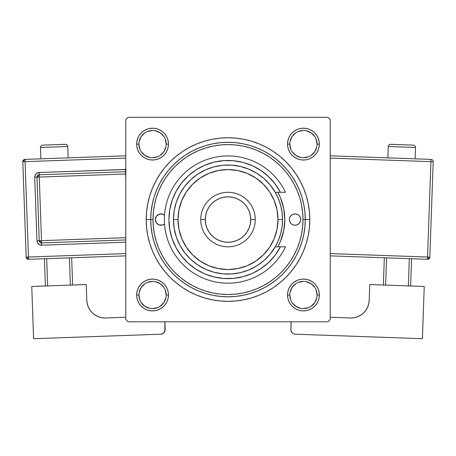 <?xml version="1.0" encoding="UTF-8"?>
<svg xmlns="http://www.w3.org/2000/svg" width="456" height="456" viewBox="0 0 456 456"><rect width="100%" height="100%" fill="white"/><g stroke="black" fill="none" stroke-linecap="round" stroke-linejoin="round"><path stroke-width="0.68" d="M138.926 294.986L138.926 294.992A13.634 13.634 0 0 0 152.56 308.627A13.634 13.634 0 0 0 166.195 294.992A13.634 13.634 0 0 0 152.56 281.358A13.634 13.634 0 0 0 138.926 294.992L136.657 294.992A15.903 15.903 0 0 1 152.56 279.083A15.903 15.903 0 0 1 168.469 294.992L166.195 294.992A13.634 13.634 0 0 1 152.56 308.627A13.634 13.634 0 0 1 138.926 294.992A13.634 13.634 0 0 1 152.56 281.358A13.634 13.634 0 0 1 166.195 294.992L165.157 289.777M166.195 144.119L168.469 144.119A15.903 15.903 0 0 1 152.56 160.022A15.903 15.903 0 0 1 136.657 144.119L136.96 147.22L137.866 150.201L139.336 152.954L141.314 155.365L143.725 157.343L146.473 158.813L149.46 159.714L152.56 160.022L155.667 159.714L158.648 158.813L161.401 157.343L163.807 155.365L165.785 152.954L167.255 150.201L168.161 147.22L168.469 144.119L168.161 141.012L167.255 138.031L165.785 135.278L163.807 132.867L161.401 130.889L158.648 129.418L155.667 128.518L152.56 128.21L149.46 128.518L146.473 129.418L143.725 130.889L141.314 132.867L139.336 135.278L137.866 138.031L136.96 141.012L136.657 144.119L138.926 144.119A13.634 13.634 0 0 0 152.56 157.747A13.634 13.634 0 0 0 166.195 144.119A13.634 13.634 0 0 0 152.56 130.484A13.634 13.634 0 0 0 138.926 144.119L136.657 144.119A15.903 15.903 0 0 1 152.56 128.21A15.903 15.903 0 0 1 168.469 144.119L166.195 144.119A13.634 13.634 0 0 1 152.56 157.747A13.634 13.634 0 0 1 138.926 144.119A13.634 13.634 0 0 1 152.56 130.484A13.634 13.634 0 0 1 166.195 144.119L165.157 138.898M287.839 141.012L287.531 144.119L287.839 141.012L287.531 144.119L287.839 147.22L288.745 150.201L290.215 152.954L292.193 155.365L294.599 157.343L297.352 158.813L300.333 159.714L303.44 160.022L306.54 159.714L309.527 158.813L312.274 157.343L314.686 155.365L316.663 152.954L318.134 150.201L319.04 147.22L319.342 144.119L319.04 141.012L318.134 138.031L316.663 135.278L314.686 132.867L312.274 130.889L309.527 129.418L306.54 128.518L303.44 128.21L300.333 128.518L297.352 129.418L294.599 130.889L292.193 132.867L290.215 135.278L288.745 138.031L287.839 141.012L287.531 144.119L289.805 144.119A13.634 13.634 0 0 0 303.44 157.747A13.634 13.634 0 0 0 317.074 144.119A13.634 13.634 0 0 0 303.44 130.484A13.634 13.634 0 0 0 289.805 144.119L287.531 144.119A15.903 15.903 0 0 1 303.44 128.21A15.903 15.903 0 0 1 319.342 144.119L317.074 144.119A13.634 13.634 0 0 1 303.44 157.747A13.634 13.634 0 0 1 289.805 144.119A13.634 13.634 0 0 1 303.44 130.484A13.634 13.634 0 0 1 317.074 144.119L316.031 138.898M289.805 294.986L289.805 294.992A13.634 13.634 0 0 0 303.44 308.627A13.634 13.634 0 0 0 317.074 294.992A13.634 13.634 0 0 0 303.44 281.358A13.634 13.634 0 0 0 289.805 294.992L287.531 294.992A15.903 15.903 0 0 1 303.44 279.083A15.903 15.903 0 0 1 319.342 294.992L317.074 294.992A13.634 13.634 0 0 1 303.44 308.627A13.634 13.634 0 0 1 289.805 294.992A13.634 13.634 0 0 1 303.44 281.358A13.634 13.634 0 0 1 317.074 294.992L316.031 289.777M309.801 219.553L305.258 219.553L309.801 219.553L309.407 211.538L308.227 203.598L306.278 195.806L303.571 188.248L300.139 180.992L296.012 174.106L291.23 167.66L285.844 161.715L279.893 156.322L273.446 151.54L266.56 147.413L259.304 143.982L251.746 141.274L243.96 139.325L236.02 138.145L228 137.752L219.98 138.145L212.04 139.325L204.254 141.274L196.696 143.982L189.44 147.413L182.554 151.54L176.107 156.322L170.156 161.715L164.77 167.66L159.988 174.106L155.861 180.992L152.429 188.248L149.722 195.806L147.772 203.598L146.593 211.538L146.199 219.553A81.801 81.801 0 0 1 228 137.752A81.801 81.801 0 0 1 309.801 219.553A81.801 81.801 0 0 1 228 301.353A81.801 81.801 0 0 1 146.199 219.553L146.593 227.572L147.772 235.513L149.722 243.299L152.429 250.857L155.861 258.113L159.988 264.999L164.77 271.445L170.156 277.396L176.107 282.788L182.554 287.571L189.44 291.697L196.696 295.129L204.254 297.831L212.04 299.78L219.98 300.96L228 301.353L236.02 300.96L243.96 299.78L251.746 297.831L259.304 295.129L266.56 291.697L273.446 287.571L279.893 282.788L285.844 277.396L291.23 271.445L296.012 264.999L300.139 258.113L303.571 250.857L306.278 243.299L308.227 235.513L309.407 227.572L309.801 219.553M150.742 219.553L146.199 219.553L150.742 219.553A77.258 77.258 0 0 0 228 296.81A77.258 77.258 0 0 0 305.258 219.553L302.983 219.553A74.984 74.984 0 0 1 228 294.536A74.984 74.984 0 0 1 153.016 219.553L150.742 219.553A77.258 77.258 0 0 1 228 142.3A77.258 77.258 0 0 1 305.258 219.553A77.258 77.258 0 0 1 228 296.81A77.258 77.258 0 0 1 150.742 219.553L151.118 227.128L152.23 234.623L154.071 241.982L156.625 249.118L159.868 255.97L163.767 262.474L168.281 268.567L173.371 274.181L178.991 279.271L185.079 283.792L191.583 287.685L198.434 290.928L205.576 293.482L212.929 295.323L220.43 296.44L228 296.81L235.57 296.44L243.071 295.323L250.424 293.482L257.566 290.928L264.417 287.685L270.921 283.792L277.009 279.271L282.629 274.181L287.719 268.567L292.233 262.474L296.132 255.97L299.375 249.118L301.929 241.982L303.77 234.623L304.882 227.128L305.258 219.553L304.882 211.983L303.77 204.482L301.929 197.129L299.375 189.987L296.132 183.135L292.233 176.632L287.719 170.544L282.629 164.924L277.009 159.834L270.921 155.319L264.417 151.42L257.566 148.177L250.424 145.624L243.071 143.782L235.57 142.671L228 142.3L220.43 142.671L212.929 143.782L205.576 145.624L198.434 148.177L191.583 151.42L185.079 155.319L178.991 159.834L173.371 164.924L168.281 170.544L163.767 176.632L159.868 183.135L156.625 189.987L154.071 197.129L152.23 204.482L151.118 211.983L150.742 219.553L153.016 219.553L153.376 226.906L154.459 234.184L156.243 241.321L158.722 248.246L161.869 254.898L165.653 261.214L170.037 267.125L174.979 272.574L180.433 277.516L186.339 281.899L192.654 285.684L199.306 288.83L206.232 291.31L213.374 293.094L220.653 294.177L228 294.536L235.347 294.177L242.626 293.094L249.768 291.31L256.694 288.83L263.346 285.684L269.661 281.899L275.566 277.516L281.021 272.574L285.963 267.125L290.347 261.214L294.131 254.898L297.278 248.246L299.757 241.321L301.541 234.184L302.624 226.906L302.983 219.553L302.624 212.205L301.541 204.926L299.757 197.79L297.278 190.859L294.131 184.207L290.347 177.897L285.963 171.986L281.021 166.531L275.566 161.589L269.661 157.206L263.346 153.427L256.694 150.28L249.768 147.801L242.626 146.011L235.347 144.934L228 144.569L220.653 144.934L213.374 146.011L206.232 147.801L199.306 150.28L192.654 153.427L186.339 157.206L180.433 161.589L174.979 166.531L170.037 171.986L165.653 177.897L161.869 184.207L158.722 190.859L156.243 197.79L154.459 204.926L153.376 212.205L153.016 219.553A74.984 74.984 0 0 1 228 144.569A74.984 74.984 0 0 1 302.983 219.553L305.258 219.553A77.258 77.258 0 0 0 228 142.3A77.258 77.258 0 0 0 150.742 219.553M327.978 117.306L128.022 117.306L327.978 117.306L330.252 119.575L330.252 319.531L330.252 119.575L327.978 117.306M125.748 319.531L125.748 119.575L128.022 117.306L125.748 119.575L125.748 319.531L128.022 321.805L125.748 319.531M327.978 321.805L128.022 321.805L327.978 321.805L330.252 319.531L327.978 321.805M302.488 228.182L302.624 226.906M136.96 298.093L137.866 301.08L139.336 303.827L137.866 301.08L139.336 303.827L141.314 306.238L143.725 308.216L146.473 309.687L149.46 310.593L152.56 310.895L155.667 310.593L158.648 309.687L161.401 308.216L163.807 306.238L165.785 303.827L167.255 301.08L168.161 298.093L168.469 294.992L168.161 291.891L167.255 288.904L165.785 286.157L163.807 283.746L161.401 281.768L158.648 280.297L155.667 279.391L152.56 279.083L149.46 279.391L146.473 280.297L143.725 281.768L141.314 283.746L139.336 286.157L137.866 288.904L136.96 291.891L136.657 294.992L136.96 298.093L137.866 301.08L139.336 303.827L141.314 306.238L143.725 308.216L146.473 309.687M317.074 294.992L319.342 294.992A15.903 15.903 0 0 1 303.44 310.895A15.903 15.903 0 0 1 287.531 294.992L287.839 298.093L288.745 301.08L290.215 303.827L292.193 306.238L294.599 308.216L297.352 309.687L300.333 310.593L303.44 310.895L306.54 310.593L309.527 309.687L312.274 308.216L314.686 306.238L316.663 303.827L318.134 301.08L319.04 298.093L319.342 294.992L319.04 291.891L318.134 288.904L316.663 286.157L314.686 283.746L312.274 281.768L309.527 280.297L306.54 279.391L303.44 279.083L300.333 279.391L297.352 280.297L294.599 281.768L292.193 283.746L290.215 286.157L288.745 288.904L287.839 291.891L287.531 294.992L287.839 298.093M309.527 309.687L312.274 308.216L314.686 306.238L316.663 303.827L318.134 301.08M319.04 141.012L318.134 138.031L316.663 135.278L318.134 138.031L316.663 135.278L314.686 132.867L312.274 130.889L309.527 129.418M300.333 128.518L297.352 129.418L294.599 130.889L297.352 129.418L294.599 130.889L292.193 132.867M288.745 150.201L290.215 152.954M297.352 158.813L300.333 159.714M303.44 160.022L306.54 159.714M309.527 158.813L312.274 157.343M314.686 155.365L316.663 152.954L314.686 155.365L316.663 152.954L318.134 150.201M168.469 144.119L168.161 141.012M167.255 138.031L165.785 135.278M163.807 132.867L161.401 130.889L163.807 132.867L161.401 130.889L158.648 129.418M149.46 128.518L146.473 129.418L143.725 130.889L146.473 129.418L143.725 130.889L141.314 132.867L139.336 135.278L137.866 138.031M136.96 147.22L137.866 150.201L139.336 152.954L137.866 150.201L139.336 152.954L141.314 155.365M149.46 159.714L152.56 160.022M158.648 158.813L161.401 157.343M167.255 150.201L168.161 147.22M167.255 288.904L165.785 286.157M158.648 280.297L155.667 279.391M152.56 279.083L149.46 279.391M146.473 280.297L143.725 281.768M141.314 283.746L139.336 286.157L141.314 283.746L139.336 286.157L137.866 288.904M168.161 298.093L168.469 294.992A15.903 15.903 0 0 1 152.56 310.895A15.903 15.903 0 0 1 136.657 294.992L138.926 294.992L139.969 300.208M319.04 291.891L318.134 288.904L316.663 286.157L318.134 288.904L316.663 286.157L314.686 283.746M306.54 279.391L303.44 279.083M297.352 280.297L294.599 281.768M288.745 288.904L287.839 291.891M288.745 301.08L290.215 303.827M314.686 306.238L316.663 303.827L314.686 306.238M316.663 135.278L314.686 132.867L312.274 130.889L314.686 132.867L316.663 135.278M143.725 130.889L141.314 132.867L139.336 135.278L141.314 132.867L143.725 130.889M139.336 303.827L141.314 306.238L139.336 303.827M292.193 306.238L294.599 308.216L297.352 309.687M158.648 309.687L161.401 308.216L163.807 306.238M165.933 297.654L163.898 302.567L160.136 306.329M149.904 308.364L144.985 306.329L141.229 302.567M139.188 292.33L141.229 287.417L144.985 283.655M155.222 281.62L160.136 283.655L163.898 287.417M316.812 297.654L314.771 302.567L311.015 306.329M300.778 308.364L295.864 306.329L292.102 302.567M290.067 292.33L292.102 287.417L295.864 283.655M306.096 281.62L311.015 283.655L314.771 287.417M314.771 151.694L311.009 155.456M300.778 157.485L295.864 155.45L292.102 151.694M290.067 141.457L292.102 136.543L295.864 132.781M306.096 130.747L311.015 132.781L314.771 136.543M163.898 151.694L160.13 155.456M149.904 157.485L144.985 155.45L141.229 151.694M139.188 141.457L141.229 136.543L144.985 132.781M155.222 130.747L160.136 132.781L163.898 136.543M287.531 294.992L289.805 294.992L290.842 300.208M303.434 308.627L308.655 307.589M303.44 281.358L298.218 282.395M152.56 308.627L157.782 307.589M152.566 281.358L147.345 282.395M138.926 144.119L139.969 149.334M152.56 157.747L157.782 156.71M163.898 151.688L165.933 146.775M152.566 130.484L147.345 131.522M289.805 144.119L290.842 149.334M303.434 157.747L308.655 156.71M314.771 151.688L316.812 146.775M303.44 130.484L298.218 131.522M317.074 144.119L319.342 144.119A15.903 15.903 0 0 1 303.44 160.022A15.903 15.903 0 0 1 287.531 144.119M166.195 294.992L168.469 294.992M289.349 219.553A5.683 5.683 0 0 1 295.032 213.875A5.683 5.683 0 0 1 300.709 219.553L300.276 221.73L299.045 223.571L297.204 224.802L295.032 225.235L292.855 224.802L291.013 223.571L289.782 221.73L289.349 219.553L289.782 217.381L291.013 215.54L292.855 214.303L295.032 213.875L297.204 214.303L299.045 215.54L300.276 217.381L300.709 219.553A5.683 5.683 0 0 1 295.032 225.235A5.683 5.683 0 0 1 289.349 219.553M158.796 214.303L156.248 216.4L155.291 219.553A5.683 5.683 0 0 0 164.53 223.976L162.079 225.127L158.796 224.802L156.248 222.71L155.291 219.553A5.683 5.683 0 0 1 164.53 215.129L162.079 213.984L158.796 214.303L159.862 213.984M283.712 208.46A56.806 56.806 0 0 0 277.835 192.29A56.806 56.806 0 0 1 284.806 219.553A56.806 56.806 0 0 0 283.717 208.483L284.806 219.553L283.712 230.633L280.48 241.292L277.835 246.821A56.806 56.806 0 0 0 284.806 219.553A56.806 56.806 0 0 1 277.835 246.821M277.835 192.29L280.48 197.813L283.712 208.472M158.796 224.802L159.862 225.127M297.204 214.303L296.138 213.984M296.138 225.127L297.204 224.802M139.336 286.157L139.741 285.581M316.663 152.954L316.259 153.524M161.401 130.889L161.971 131.294M280.411 192.29L275.224 192.29L278.382 198.685L280.674 205.439L282.065 212.433L282.532 219.553L277.989 219.553A49.989 49.989 0 0 1 228 269.542A49.989 49.989 0 0 1 178.011 219.553L173.468 219.553A54.532 54.532 0 0 0 228 274.084A54.532 54.532 0 0 0 282.532 219.553A54.532 54.532 0 0 1 228 274.084A54.532 54.532 0 0 1 173.468 219.553L174.198 210.672L176.358 202.025L179.903 193.846L184.737 186.356L190.722 179.749L197.704 174.209L205.496 169.883L213.887 166.879L222.653 165.283L231.568 165.135L240.38 166.446L248.868 169.17L256.796 173.246L263.956 178.552L270.157 184.959L275.224 192.29L280.411 192.29L275.167 183.985L268.63 176.666L260.963 170.527L252.39 165.745L243.145 162.45L233.478 160.729L223.662 160.637L213.967 162.165L204.653 165.283L195.989 169.9L188.208 175.885L181.528 183.078L176.13 191.275L172.163 200.258L169.74 209.771L168.919 219.553L169.74 229.339L172.163 238.853L176.13 247.83L181.528 256.033L188.208 263.22L195.989 269.211L204.653 273.822L213.967 276.94L223.662 278.474L233.478 278.377L243.145 276.655L252.39 273.361L260.963 268.578L268.63 262.445L275.167 255.121L280.411 246.821L275.224 246.821L270.157 254.152L263.956 260.553L256.796 265.865L248.868 269.935L240.38 272.665L231.568 273.97L222.653 273.822L213.887 272.226L205.496 269.228L197.704 264.896L190.722 259.356L184.737 252.749L179.903 245.26L176.358 237.086L174.198 228.439L173.468 219.553A54.532 54.532 0 0 1 228 165.021A54.532 54.532 0 0 1 282.532 219.553L282.065 226.672L280.674 233.666L278.382 240.42L275.224 246.821L285.484 246.821A63.623 63.623 0 0 1 188.431 269.376A63.623 63.623 0 0 1 188.431 169.735A63.623 63.623 0 0 1 285.484 192.29L280.411 192.29L285.484 192.29A63.623 63.623 0 0 0 188.431 169.735A63.623 63.623 0 0 0 188.431 269.376A63.623 63.623 0 0 0 285.484 246.821L280.411 246.821A59.081 59.081 0 0 1 190.694 265.358A59.081 59.081 0 0 1 190.694 173.747A59.081 59.081 0 0 1 280.411 192.29L285.484 192.29M255.269 219.553L250.72 219.553A22.72 22.72 0 0 1 228 242.278A22.72 22.72 0 0 1 205.28 219.553L200.731 219.553A27.269 27.269 0 0 0 228 246.821A27.269 27.269 0 0 0 255.269 219.553A27.269 27.269 0 0 1 228 246.821A27.269 27.269 0 0 1 200.731 219.553A27.269 27.269 0 0 1 228 192.29A27.269 27.269 0 0 1 255.269 219.553A27.269 27.269 0 0 0 228 192.29A27.269 27.269 0 0 0 200.731 219.553L205.28 219.553L205.713 223.987L207.007 228.251L209.105 232.178L211.932 235.621L215.374 238.448L219.302 240.546L223.565 241.84L228 242.278L232.435 241.84L236.698 240.546L240.625 238.448L244.068 235.621L246.895 232.178L248.993 228.251L250.287 223.987L250.72 219.553L250.287 215.124L248.993 210.86L246.895 206.933L244.068 203.484L240.625 200.663L236.698 198.559L232.435 197.266L228 196.832L223.565 197.266L219.302 198.559L215.374 200.663L211.932 203.484L209.105 206.933L207.007 210.86L205.713 215.124L205.28 219.553A22.72 22.72 0 0 1 228 196.832A22.72 22.72 0 0 1 250.72 219.553L255.269 219.553M276.473 185.78L273.703 182.115M263.026 171.98L259.23 169.404M236.419 161.076L231.887 160.603M226.757 160.489L222.226 160.757M198.964 168.104L195.185 170.43M190.921 173.559L187.621 176.432M183.859 180.285L181.135 183.586M181.135 255.52L183.859 258.82M187.621 262.679L190.921 265.546M212.724 276.621L217.13 277.624M222.226 278.348L226.757 278.622M266.988 263.944L270.317 260.781M273.703 256.99L276.473 253.331M277.989 219.553L277.026 209.8L274.181 200.423L269.564 191.782L263.346 184.207L255.77 177.988L247.129 173.371L237.753 170.527L228 169.564L218.247 170.527L208.871 173.371L200.23 177.988L192.654 184.207L186.436 191.782L181.819 200.423L178.974 209.8L178.011 219.553L178.974 229.305L181.819 238.682L186.436 247.329L192.654 254.904L200.23 261.117L208.871 265.74L218.247 268.584L228 269.542L237.753 268.584L247.129 265.74L255.77 261.117L263.346 254.904L269.564 247.329L274.181 238.682L277.026 229.305L277.989 219.553L282.532 219.553A54.532 54.532 0 0 0 228 165.021A54.532 54.532 0 0 0 173.468 219.553L178.011 219.553A49.989 49.989 0 0 1 228 169.564A49.989 49.989 0 0 1 277.989 219.553M285.484 246.821L280.411 246.821M40.487 147.465L67.733 146.501A2.274 2.274 0 0 0 65.385 144.313L42.676 145.116A2.274 2.274 0 0 0 40.487 147.465L40.886 158.819L40.487 147.465A2.274 2.274 0 0 1 42.676 145.116L65.385 144.313A2.274 2.274 0 0 1 67.733 146.501L40.487 147.465M68.138 157.856L67.733 146.501L68.138 157.856M125.748 253.587L28.443 257.03L25.069 161.652L125.748 158.095L25.069 161.652L24.989 159.383L25.069 161.652L22.8 161.732L26.174 257.11L28.443 257.03L25.069 161.652L22.8 161.732A2.274 2.274 0 0 1 24.989 159.383L22.8 161.732L26.174 257.11L28.523 259.299L125.748 255.862L28.523 259.299L28.443 257.03L28.523 259.299A2.274 2.274 0 0 1 26.174 257.11L125.748 253.587M126.278 169.529L39.096 172.528L36.6 173.383L34.998 175.48L34.719 177.23L36.964 240.808L37.369 242.535L39.113 244.513L41.667 245.191L125.748 242.221L41.667 245.191L41.587 242.923L125.748 239.947L41.587 242.923L41.507 240.648L125.748 237.673L41.507 240.648L39.256 177.065L41.587 242.923A2.274 2.274 0 0 1 39.233 240.728L41.507 240.648L39.233 240.728L41.587 242.923L41.667 245.191A4.543 4.543 0 0 1 36.964 240.808L39.233 240.728L36.964 240.808L34.719 177.23A4.543 4.543 0 0 1 39.096 172.528L125.389 169.472A4.543 4.543 0 0 1 125.748 169.478M86.258 284.538L31.76 286.465L86.258 284.538L86.817 300.436L87.295 303.97L88.447 307.338L90.237 310.422L92.596 313.095L95.429 315.256L98.627 316.823L102.07 317.735L105.627 317.963L125.748 317.251L105.627 317.963A18.177 18.177 0 0 1 86.817 300.436L86.258 284.538M33.602 338.694L31.76 286.465L33.602 338.694L160.768 334.202L33.602 338.694M150.725 308.501L152.817 308.621L150.725 308.501M153.871 308.564L155.638 308.273L153.871 308.564M164.878 321.805L164.867 331.25L163.265 333.347L160.768 334.202A4.543 4.543 0 0 0 165.152 329.5L164.878 321.805M102.07 317.735L98.627 316.823L95.429 315.256L92.596 313.095L90.237 310.422L88.447 307.338M87.295 303.97L86.817 300.436M163.932 332.755L165.095 330.389M44.42 258.734L45.383 285.986L44.42 258.734M69.397 257.851L70.361 285.103L69.397 257.851M47.652 285.906L46.689 258.655L47.652 285.906M72.629 285.023L71.666 257.771L72.629 285.023M125.748 155.821L24.989 159.383L125.748 155.821M36.987 177.15L39.233 240.728L36.987 177.15L125.548 174.015L36.987 177.15A2.274 2.274 0 0 1 39.176 174.796L39.256 177.065L39.176 174.796L36.987 177.15L34.719 177.23L36.987 177.15M125.468 171.747L39.176 174.796L39.096 172.528L39.176 174.796L125.468 171.747L125.748 179.721L125.468 171.747A2.274 2.274 0 0 1 125.748 171.752L125.389 169.472L125.468 171.747M388.267 146.501A2.274 2.274 0 0 1 390.615 144.313L413.324 145.116A2.274 2.274 0 0 1 415.513 147.465L415.114 158.819L415.513 147.465L388.267 146.501L387.862 157.856L388.267 146.501L415.513 147.465A2.274 2.274 0 0 0 413.324 145.116L390.615 144.313A2.274 2.274 0 0 0 388.267 146.501M424.24 286.465L369.742 284.538L424.24 286.465L422.398 338.694L295.231 334.202L422.398 338.694L424.24 286.465M367.553 307.338L365.763 310.422L367.553 307.338L368.704 303.97L369.183 300.436L369.742 284.538L369.183 300.436A18.177 18.177 0 0 1 350.373 317.963L353.93 317.735L350.373 317.963L330.252 317.251L350.373 317.963M365.763 310.422L363.403 313.095L365.763 310.422M305.275 308.501L303.183 308.621L305.275 308.501M302.128 308.564L300.361 308.273L302.128 308.564M290.848 329.5L291.133 331.25L292.068 332.755L290.905 330.389L291.122 321.805L290.848 329.5A4.543 4.543 0 0 0 295.231 334.202L294.348 334.083M292.735 333.347L292.068 332.755M353.93 317.735L357.373 316.823L360.571 315.256L363.403 313.095M409.311 258.655L408.348 285.906L409.311 258.655M385.639 285.103L386.602 257.851L385.639 285.103M410.617 285.986L411.58 258.734L410.617 285.986M384.334 257.771L383.371 285.023L384.334 257.771M430.931 161.652L427.557 257.03L330.252 253.587L429.826 257.11L433.2 161.732A2.274 2.274 0 0 0 431.011 159.383L330.252 155.821L431.011 159.383A2.274 2.274 0 0 1 433.2 161.732L430.931 161.652L431.011 159.383L430.931 161.652L433.2 161.732L429.826 257.11A2.274 2.274 0 0 1 427.477 259.299L330.252 255.862L427.477 259.299L429.826 257.11L427.557 257.03L427.477 259.299L430.931 161.652L330.252 158.095L430.931 161.652"/></g></svg>
